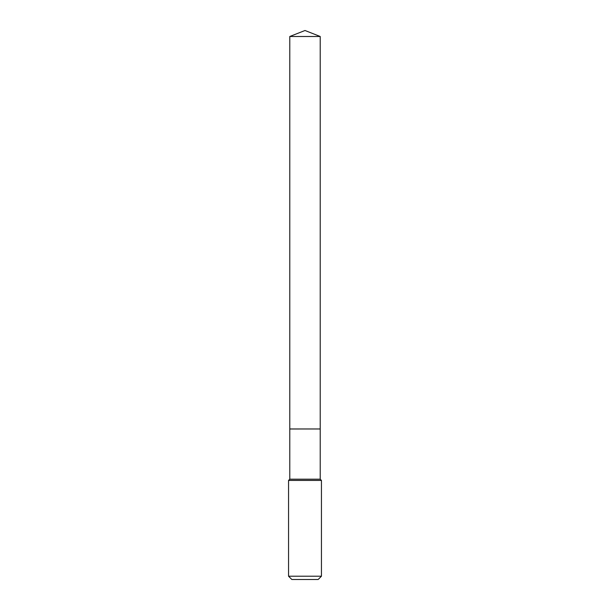 <?xml version="1.0" encoding="UTF-8"?>
<svg xmlns="http://www.w3.org/2000/svg" width="610" height="610" viewBox="0 0 610 610"><rect width="100%" height="100%" fill="white"/><g stroke="black" fill="none" stroke-linecap="round" stroke-linejoin="round"><path stroke-width="0.46" stroke-dasharray="3.05 2.29" d="M289.781 36.493L320.219 36.493M305 428.975L289.781 428.998L305 428.975M320.189 428.975L289.811 428.975L320.189 428.975M289.781 479.193L320.219 479.193M288.553 480.428L321.447 480.428M288.553 576.214L321.447 576.214M291.839 579.5L318.161 579.5"/><path stroke-width="0.91" d="M289.781 36.493L305 30.5L320.219 36.493L289.781 36.493L289.781 479.193L288.553 480.428L288.553 576.214L321.447 576.214L318.161 579.5L291.839 579.5L288.553 576.214M320.189 428.975L289.811 428.975M320.219 36.493L320.219 428.975L289.781 428.998M320.219 428.998L320.219 479.193L321.447 480.428L288.553 480.428M321.447 480.428L321.447 576.214M320.219 479.193L289.781 479.193"/></g></svg>
